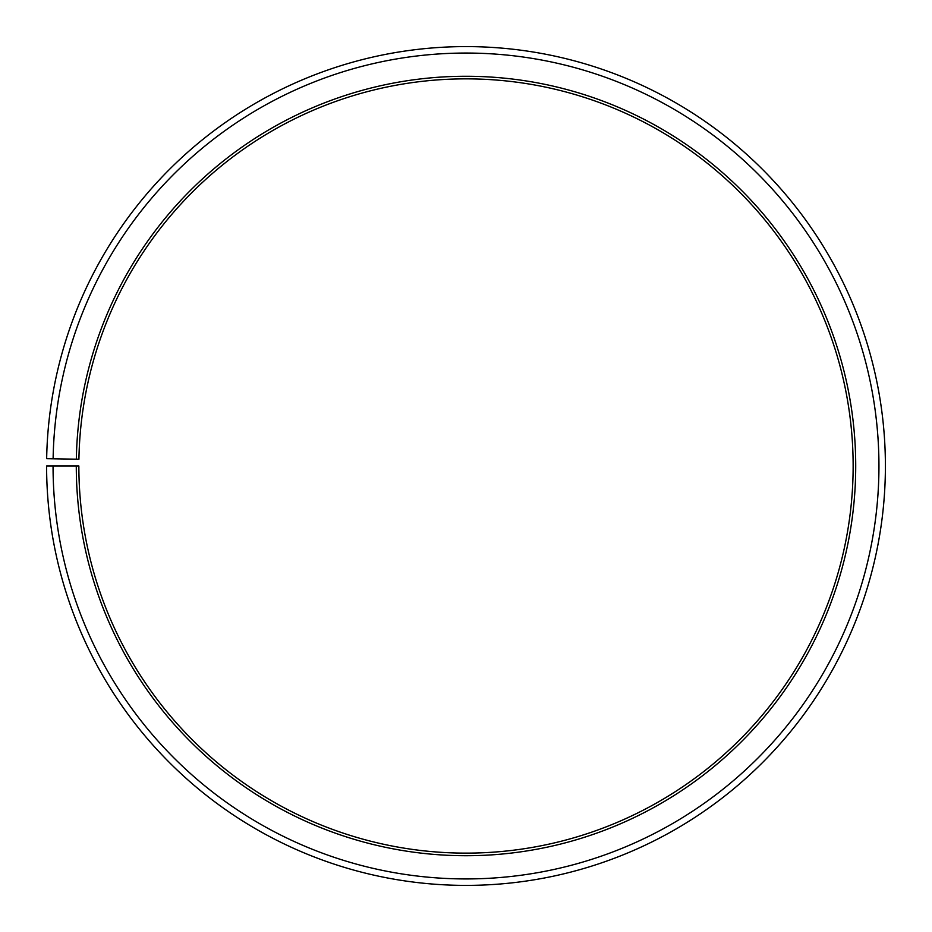 <?xml version="1.0" encoding="UTF-8"?>
<svg xmlns="http://www.w3.org/2000/svg" width="932" height="932" viewBox="0 0 932 932"><rect width="100%" height="100%" fill="white"/><g stroke="black" fill="none" stroke-linecap="round" stroke-linejoin="round"><path stroke-width="1.4" d="M853.141 465.988A387.141 387.141 0 0 0 469.378 78.871A387.141 387.141 0 0 0 78.917 459.231L76.342 459.185A389.716 389.716 0 0 1 469.402 76.284A389.716 389.716 0 0 1 855.716 465.988A389.716 389.716 0 0 1 466 855.716A389.716 389.716 0 0 1 76.284 465.988L78.859 465.988A387.141 387.141 0 0 0 466 853.13A387.141 387.141 0 0 0 853.141 465.988M53.112 458.789L46.658 458.672A419.4 419.4 0 0 1 469.658 46.612A419.4 419.4 0 0 1 885.4 465.988A419.4 419.4 0 0 1 466 885.388A419.4 419.4 0 0 1 46.6 465.988L53.054 465.988A412.946 412.946 0 0 0 466 878.934A412.946 412.946 0 0 0 878.946 465.988A412.946 412.946 0 0 0 469.6 53.066A412.946 412.946 0 0 0 53.112 458.789L76.342 459.185M53.054 465.988L76.284 465.988"/></g></svg>
